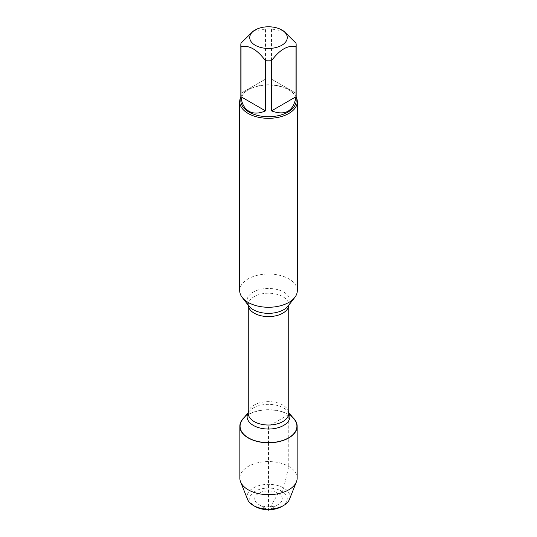 <?xml version="1.0" encoding="UTF-8"?>
<svg xmlns="http://www.w3.org/2000/svg" width="537" height="537" viewBox="0 0 537 537"><rect width="100%" height="100%" fill="white"/><g stroke="black" fill="none" stroke-linecap="round" stroke-linejoin="round"><path stroke-width="0.4" stroke-dasharray="2.69 2.01" d="M297.31 290.638A28.81 16.634 0 0 0 268.5 274.004A28.81 16.634 0 0 0 239.69 290.638M242.778 419.283A28.414 16.405 180 0 1 288.591 414.651A28.414 16.405 180 0 1 294.222 419.283M240.838 97.029A28.81 16.634 180 0 1 248.128 89.921A28.81 16.634 180 0 1 288.872 89.921L288.872 89.921A28.81 16.634 180 0 1 296.162 97.029M295.994 93.263L271.514 79.134L295.994 93.263L295.994 43.141M271.514 79.134L271.514 29.011A27.662 15.969 0 0 0 265.486 29.011L253.242 31.106M283.758 31.106L271.514 29.011M265.486 79.134L241.006 93.263L265.486 79.134L265.486 29.011M241.006 93.263L241.006 43.141M240.838 100.741A27.662 15.969 180 0 1 248.94 89.451A27.662 15.969 180 0 1 288.06 89.451A27.662 15.969 180 0 1 296.162 100.741M244.369 417.323A28.656 16.546 180 0 1 288.765 414.551A28.656 16.546 180 0 1 292.631 417.323M239.844 478.118A28.656 16.546 180 0 1 268.5 461.572A28.656 16.546 180 0 1 297.156 478.118M247.604 499.484A21.44 12.378 180 0 1 268.5 484.334A21.44 12.378 180 0 1 289.396 499.484M281.777 506.552A18.775 10.841 0 0 0 281.771 491.227A18.775 10.841 0 0 0 255.229 491.227A18.775 10.841 0 0 0 255.223 506.552M267.755 509.72L258.747 504.518A13.787 7.961 0 0 0 278.253 504.518A13.787 7.961 0 0 0 278.253 493.261A13.787 7.961 0 0 0 258.747 493.261A13.787 7.961 0 0 0 258.747 504.518L267.755 509.72M268.5 442.797L268.5 510.15L278.253 493.261L281.771 491.227L283.664 487.958L288.765 466.418L288.765 437.95M288.765 437.749L288.765 414.551L268.5 426.25L268.5 442.656M288.174 305.983A21.554 12.445 0 0 0 283.737 292.108A21.554 12.445 0 0 0 256.277 290.658A21.554 12.445 0 0 0 248.826 305.983L248.262 304.902A20.238 11.686 180 0 1 260.754 294.101A20.238 11.686 180 0 1 282.811 296.639A20.238 11.686 180 0 1 288.738 304.902A20.238 11.686 180 0 1 288.731 305.264L288.174 305.983M248.269 305.264A20.238 11.686 180 0 1 248.262 304.902L248.262 305.251M288.738 412.537L287.859 411.449L288.738 413.329A20.238 11.686 0 0 0 282.811 405.066A20.238 11.686 0 0 0 260.754 402.535A20.238 11.686 0 0 0 248.262 413.329L249.141 411.449A21.386 12.344 180 0 1 283.623 407.966A21.386 12.344 180 0 1 287.859 411.449A21.386 12.344 180 0 1 288.738 412.711M248.262 412.711A21.386 12.344 180 0 1 249.141 411.449L248.262 412.537M248.94 89.451L248.128 89.921M288.06 89.451L288.872 89.921M269.245 509.72L278.253 504.518"/><path stroke-width="0.81" d="M239.69 101.681L239.69 290.638A28.81 16.634 0 0 0 242.2 297.424A28.81 16.634 0 0 0 248.128 302.398A28.81 16.634 0 0 0 294.8 297.424A28.81 16.634 0 0 0 297.31 290.638L297.31 101.681A28.81 16.634 180 0 1 279.529 117.053A28.81 16.634 180 0 1 248.128 113.448A28.81 16.634 180 0 1 239.69 101.681A28.81 16.634 180 0 1 240.838 97.029M288.738 412.537L294.222 419.283A28.414 16.405 180 0 1 268.5 442.656A28.414 16.405 180 0 1 242.778 419.283L248.262 412.537M296.162 97.029A28.81 16.634 180 0 1 297.31 101.681M255.236 45.276A18.761 10.834 0 0 0 281.764 45.276A18.761 10.834 0 0 0 281.771 29.958A18.761 10.834 0 0 0 270.547 26.85A18.761 10.834 0 0 0 255.229 29.958A18.761 10.834 0 0 0 255.236 45.276M271.514 110.877C285.355 116.005 293.517 111.293 295.994 96.747L271.514 110.877L271.514 60.755C279.683 49.659 287.839 44.947 295.994 46.625A27.662 15.969 0 0 0 296.162 44.88A27.662 15.969 0 0 0 295.994 43.141L283.758 31.106L281.771 29.958M295.994 96.747L295.994 46.625M255.229 29.958L253.242 31.106L241.006 43.141A27.662 15.969 0 0 0 240.838 44.88A27.662 15.969 0 0 0 241.006 46.625C249.168 44.954 257.33 49.666 265.486 60.755A27.662 15.969 0 0 0 271.514 60.755M241.006 96.747C241.778 103.701 244.422 108.541 248.94 111.266C253.558 113.817 259.069 113.683 265.486 110.877L241.006 96.747L241.006 46.625M265.486 110.877L265.486 60.755M296.162 44.88L296.162 100.741A27.662 15.969 180 0 1 279.086 115.495A27.662 15.969 180 0 1 248.94 112.038A27.662 15.969 180 0 1 240.838 100.741L240.838 44.88M292.631 417.323A28.656 16.546 180 0 1 297.156 426.25A28.656 16.546 180 0 1 279.468 441.535A28.656 16.546 180 0 1 248.235 437.95A28.656 16.546 180 0 1 239.844 426.25A28.656 16.546 180 0 1 244.369 417.323M297.156 426.25L297.156 478.118A28.656 16.546 180 0 1 296.431 481.823A28.656 16.546 180 0 1 276.414 494.02A28.656 16.546 180 0 1 248.235 489.818A28.656 16.546 180 0 1 240.569 481.823A28.656 16.546 180 0 1 239.844 478.118L239.844 426.25M296.431 481.823L289.396 499.484A21.44 12.378 180 0 1 283.664 505.465A21.44 12.378 180 0 1 253.336 505.465L253.336 505.465A21.44 12.378 180 0 1 247.604 499.484L240.569 481.823M255.229 506.552L253.336 505.465L255.223 506.552A18.775 10.841 0 0 0 255.229 506.552A18.775 10.841 0 0 0 281.777 506.552L283.664 505.465M268.5 510.15L267.755 509.72L268.5 510.15L269.245 509.72M242.2 297.424L248.826 305.983A21.554 12.445 0 0 0 253.263 309.701A21.554 12.445 0 0 0 288.174 305.983L294.8 297.424M288.731 305.264A20.238 11.686 180 0 1 268.5 316.588A20.238 11.686 180 0 1 248.269 305.264L248.262 413.329A20.238 11.686 0 0 0 268.5 425.015A20.238 11.686 0 0 0 288.738 413.329L288.738 305.251M288.738 412.711A21.386 12.344 180 0 1 268.5 429.043A21.386 12.344 180 0 1 248.262 412.711"/></g></svg>
